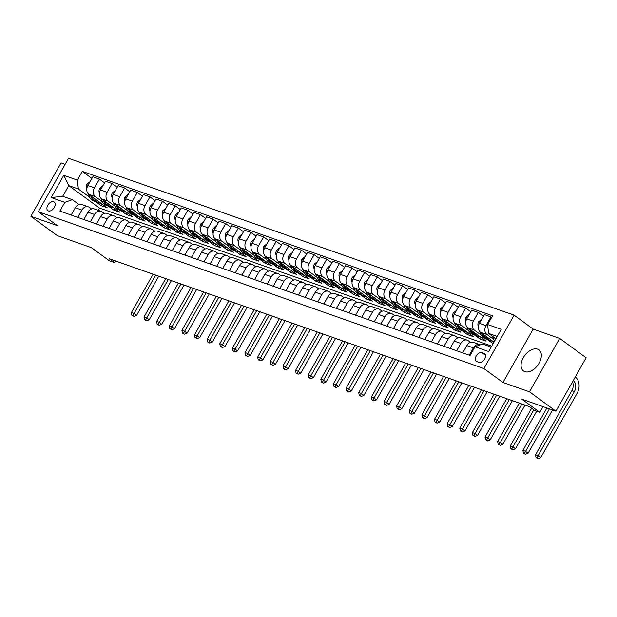 <?xml version="1.0" encoding="UTF-8"?>
<svg xmlns="http://www.w3.org/2000/svg" width="617" height="617" viewBox="0 0 617 617"><rect width="100%" height="100%" fill="white"/><g stroke="black" fill="none" stroke-linecap="round" stroke-linejoin="round"><path stroke-width="0.93" d="M524.828 371.673A13.073 8.137 -53.8 0 0 538.456 364.215A13.073 8.137 -53.8 0 0 538.911 349.862A13.073 8.137 -53.8 0 0 537.561 349.16A13.073 8.137 -53.8 0 0 523.941 356.611A13.073 8.137 -53.8 0 0 523.486 370.964A13.073 8.137 -53.8 0 0 524.828 371.673M48.442 210.952A5.36 3.34 -53.8 0 0 54.034 207.89A5.36 3.34 -53.8 0 0 54.219 202.006A5.36 3.34 -53.8 0 0 53.671 201.713A5.36 3.34 -53.8 0 0 48.08 204.775A5.36 3.34 -53.8 0 0 47.895 210.659A5.36 3.34 -53.8 0 0 48.442 210.952M65.124 164.338L61.06 162.911L30.85 216.305L57.312 235.648L91.409 247.648L109.41 260.806L114.461 262.587L115.402 260.914M514.115 315.164L68.533 158.314L38.323 211.716L483.905 368.557L514.115 315.164L533.165 329.092L502.955 382.486L529.479 391.826L559.688 338.425L533.165 329.092M559.688 338.425L586.15 357.775L555.94 411.169L521.835 399.168L539.829 412.318L543.053 406.634M529.479 391.826L555.94 411.169M539.829 412.318L534.777 410.536L529.486 406.672L109.163 258.716L114.461 262.587M484.114 353.41L481.892 352.623A5.198 3.232 -53.8 0 0 476.478 355.585A5.198 3.232 -53.8 0 0 476.301 361.292A5.198 3.232 -53.8 0 0 476.833 361.57L479.054 362.356A5.198 3.232 -53.8 0 0 484.468 359.395A5.198 3.232 -53.8 0 0 484.653 353.688A5.198 3.232 -53.8 0 0 484.114 353.41L485.078 354.112M497.233 336.435L488.579 333.396L487.615 324.527L492.551 315.796L82.331 171.395L91.925 178.406M487.615 324.527L501.251 329.324L488.679 351.551L475.036 346.754L482.54 344.07L491.186 347.116M491.741 346.137L99.46 208.052L68.765 185.617L62.718 196.299L72.32 199.677L64.824 202.353L59.88 211.083L470.1 355.485L475.036 346.754M64.824 202.353L51.18 197.548L63.752 175.328L77.395 180.125L82.331 171.395M502.955 382.486L483.905 368.557M30.85 216.305L57.373 225.645L38.323 211.716M72.32 199.677L78.961 204.528M77.75 217.377L81.899 210.05A6.702 5.152 -70.6 0 1 88.354 206.818A6.702 5.152 -70.6 0 1 89.396 207.366L91.594 208.978M90.383 221.819L94.524 214.492A6.702 5.152 -70.6 0 1 100.987 211.269A6.702 5.152 -70.6 0 1 102.029 211.816L104.227 213.42M103.008 226.262L107.157 218.942A6.702 5.152 -70.6 0 1 113.613 215.711A6.702 5.152 -70.6 0 1 114.654 216.258L116.852 217.87M115.641 230.712L119.783 223.385A6.702 5.152 -70.6 0 1 126.246 220.153A6.702 5.152 -70.6 0 1 127.287 220.709L129.485 222.313M128.274 235.154L132.416 227.827A6.702 5.152 -70.6 0 1 138.871 224.603A6.702 5.152 -70.6 0 1 139.912 225.151L142.111 226.763M140.9 239.604L145.049 232.277A6.702 5.152 -70.6 0 1 151.504 229.046A6.702 5.152 -70.6 0 1 152.546 229.601L154.744 231.205M153.533 244.047L157.674 236.72A6.702 5.152 -70.6 0 1 164.137 233.496A6.702 5.152 -70.6 0 1 165.179 234.044L167.377 235.648M166.158 248.497L170.307 241.17A6.702 5.152 -70.6 0 1 176.763 237.938A6.702 5.152 -70.6 0 1 177.804 238.494L180.002 240.098M178.791 252.939L182.933 245.612A6.702 5.152 -70.6 0 1 189.396 242.388A6.702 5.152 -70.6 0 1 190.437 242.936L192.635 244.54M191.417 257.382L195.566 250.062A6.702 5.152 -70.6 0 1 202.021 246.831A6.702 5.152 -70.6 0 1 203.062 247.378L205.26 248.99M204.05 261.832L208.191 254.505A6.702 5.152 -70.6 0 1 214.654 251.281A6.702 5.152 -70.6 0 1 215.695 251.829L217.894 253.433M216.683 266.274L220.824 258.947A6.702 5.152 -70.6 0 1 227.287 255.723A6.702 5.152 -70.6 0 1 228.321 256.271L230.519 257.883M229.308 270.724L233.457 263.397A6.702 5.152 -70.6 0 1 239.913 260.166A6.702 5.152 -70.6 0 1 240.954 260.721L243.152 262.325M241.941 275.167L246.083 267.84A6.702 5.152 -70.6 0 1 252.546 264.616A6.702 5.152 -70.6 0 1 253.587 265.163L255.785 266.768M254.566 279.617L258.716 272.29A6.702 5.152 -70.6 0 1 265.171 269.058A6.702 5.152 -70.6 0 1 266.212 269.614L268.41 271.218M267.2 284.059L271.341 276.732A6.702 5.152 -70.6 0 1 277.804 273.508A6.702 5.152 -70.6 0 1 278.845 274.056L281.043 275.66M279.833 288.509L283.974 281.182A6.702 5.152 -70.6 0 1 290.437 277.951A6.702 5.152 -70.6 0 1 291.471 278.498L293.669 280.11M292.458 292.952L296.607 285.625A6.702 5.152 -70.6 0 1 303.063 282.401A6.702 5.152 -70.6 0 1 304.104 282.948L306.302 284.553M305.091 297.394L309.233 290.075A6.702 5.152 -70.6 0 1 315.696 286.843A6.702 5.152 -70.6 0 1 316.737 287.391L318.935 289.003M317.716 301.844L321.866 294.517A6.702 5.152 -70.6 0 1 328.321 291.293A6.702 5.152 -70.6 0 1 329.362 291.841L331.56 293.445M330.35 306.287L334.491 298.96A6.702 5.152 -70.6 0 1 340.954 295.736A6.702 5.152 -70.6 0 1 341.995 296.283L344.193 297.895M342.983 310.737L347.124 303.41A6.702 5.152 -70.6 0 1 353.58 300.178A6.702 5.152 -70.6 0 1 354.621 300.734L356.819 302.338M355.608 315.179L359.757 307.852A6.702 5.152 -70.6 0 1 366.213 304.628A6.702 5.152 -70.6 0 1 367.254 305.176L369.452 306.78M368.241 319.629L372.383 312.302A6.702 5.152 -70.6 0 1 378.846 309.071A6.702 5.152 -70.6 0 1 379.887 309.626L382.077 311.23M380.866 324.072L385.016 316.745A6.702 5.152 -70.6 0 1 391.471 313.521A6.702 5.152 -70.6 0 1 392.512 314.068L394.71 315.673M393.499 328.522L397.641 321.195A6.702 5.152 -70.6 0 1 404.104 317.963A6.702 5.152 -70.6 0 1 405.145 318.511L407.343 320.123M406.125 332.964L410.274 325.637A6.702 5.152 -70.6 0 1 416.73 322.413A6.702 5.152 -70.6 0 1 417.771 322.961L419.969 324.565M418.758 337.406L422.9 330.08A6.702 5.152 -70.6 0 1 429.363 326.856A6.702 5.152 -70.6 0 1 430.404 327.403L432.602 329.015M431.391 341.857L435.533 334.53A6.702 5.152 -70.6 0 1 441.996 331.298A6.702 5.152 -70.6 0 1 443.029 331.853L445.227 333.458M444.016 346.299L448.166 338.972A6.702 5.152 -70.6 0 1 454.621 335.748A6.702 5.152 -70.6 0 1 455.662 336.296L457.86 337.9M456.649 350.749L460.791 343.422A6.702 5.152 -70.6 0 1 467.254 340.191A6.702 5.152 -70.6 0 1 468.295 340.746L470.493 342.35M99.46 208.052L98.196 210.281M495.921 338.756L488.579 333.396M493.785 339.497L486.967 334.507A6.702 5.152 -70.6 0 1 485.995 325.645L490.939 316.914L491.633 317.423M494.001 342.142L480.396 332.201A6.702 5.152 -70.6 0 1 479.432 323.331L484.368 314.601L490.939 316.914M493.16 343.63L487.291 339.535M481.16 335.054L474.334 330.064A6.702 5.152 -70.6 0 1 473.37 321.195L478.306 312.464L483.45 316.228M480.936 337.376L480.018 339.003L486.08 341.139L467.771 327.75A6.702 5.152 -70.6 0 1 466.799 318.881L471.743 310.15L478.306 312.464M480.018 339.003L474.666 335.093M468.527 330.604L461.701 325.622A6.702 5.152 -70.6 0 1 460.737 316.752L465.673 308.022L470.817 311.778M468.303 332.933L467.385 334.561L473.447 336.689L455.138 323.308A6.702 5.152 -70.6 0 1 454.166 314.439L459.11 305.708L465.673 308.022M467.385 334.561L462.033 330.643M455.901 326.162L449.076 321.172A6.702 5.152 -70.6 0 1 448.104 312.302L453.048 303.572L458.192 307.335M455.678 328.483L454.76 330.11L460.822 332.247L442.505 318.858A6.702 5.152 -70.6 0 1 441.541 309.996L446.477 301.258L453.048 303.572M454.76 330.11L449.4 326.2M443.268 321.712L436.443 316.729A6.702 5.152 -70.6 0 1 435.479 307.86L440.415 299.129L445.559 302.885M443.045 324.041L442.127 325.668L448.189 327.797L429.879 314.415A6.702 5.152 -70.6 0 1 428.908 305.546L433.851 296.816L440.415 299.129M442.127 325.668L436.774 321.75M430.643 317.269L423.817 312.279A6.702 5.152 -70.6 0 1 422.846 303.41L427.789 294.679L432.933 298.443M430.419 319.598L429.494 321.218L435.556 323.354L417.246 309.965A6.702 5.152 -70.6 0 1 416.282 301.104L421.218 292.373L427.789 294.679M429.494 321.218L424.141 317.308M418.01 312.827L411.184 307.837A6.702 5.152 -70.6 0 1 410.22 298.967L415.156 290.237L420.3 293.993M417.786 315.148L416.868 316.776L422.93 318.912L404.621 305.523A6.702 5.152 -70.6 0 1 403.649 296.654L408.593 287.923L415.156 290.237M416.868 316.776L411.516 312.858M405.377 308.377L398.559 303.387A6.702 5.152 -70.6 0 1 397.587 294.525L402.531 285.787L407.667 289.55M405.153 310.706L404.235 312.325L410.297 314.462L391.988 301.081A6.702 5.152 -70.6 0 1 391.024 292.211L395.96 283.481L402.531 285.787M404.235 312.325L398.883 308.415M392.751 303.934L385.926 298.944A6.702 5.152 -70.6 0 1 384.954 290.075L389.898 281.344L395.042 285.1M392.528 306.256L391.61 307.883L397.672 310.019L379.355 296.63A6.702 5.152 -70.6 0 1 378.391 287.761L383.327 279.031L389.898 281.344M391.61 307.883L386.25 303.973M380.118 299.484L373.293 294.494A6.702 5.152 -70.6 0 1 372.329 285.632L377.265 276.902L382.409 280.658M379.895 301.813L378.977 303.441L385.039 305.569L366.729 292.188A6.702 5.152 -70.6 0 1 365.758 283.319L370.701 274.588L377.265 276.902M378.977 303.441L373.624 299.523M367.493 295.042L360.667 290.052A6.702 5.152 -70.6 0 1 359.696 281.182L364.639 272.452L369.784 276.215M367.269 297.363L366.344 298.99L372.406 301.127L354.096 287.738A6.702 5.152 -70.6 0 1 353.132 278.869L358.068 270.138L364.639 272.452M366.344 298.99L360.991 295.08M354.86 290.592L348.034 285.609A6.702 5.152 -70.6 0 1 347.07 276.74L352.006 268.009L357.15 271.765M354.636 292.921L353.718 294.548L359.78 296.677L341.471 283.296A6.702 5.152 -70.6 0 1 340.499 274.426L345.443 265.696L352.006 268.009M353.718 294.548L348.366 290.63M342.227 286.149L335.409 281.159A6.702 5.152 -70.6 0 1 334.437 272.29L339.381 263.559L344.517 267.323M342.003 288.478L341.085 290.098L347.147 292.234L328.838 278.845A6.702 5.152 -70.6 0 1 327.874 269.984L332.81 261.253L339.381 263.559M341.085 290.098L335.733 286.188M329.601 281.699L322.776 276.717A6.702 5.152 -70.6 0 1 321.812 267.847L326.748 259.117L331.892 262.873M329.378 284.028L328.46 285.656L334.522 287.792L316.205 274.403A6.702 5.152 -70.6 0 1 315.241 265.534L320.177 256.803L326.748 259.117M328.46 285.656L323.107 281.738M316.968 277.257L310.143 272.267A6.702 5.152 -70.6 0 1 309.179 263.397L314.115 254.667L319.259 258.43M316.745 279.586L315.827 281.205L321.889 283.342L303.579 269.953A6.702 5.152 -70.6 0 1 302.608 261.091L307.551 252.361L314.115 254.667M315.827 281.205L310.474 277.295M304.343 272.814L297.517 267.824A6.702 5.152 -70.6 0 1 296.546 258.955L301.489 250.224L306.634 253.98M304.119 275.136L303.194 276.763L309.264 278.899L290.946 265.511A6.702 5.152 -70.6 0 1 289.982 256.641L294.918 247.911L301.489 250.224M303.194 276.763L297.841 272.853M291.71 268.364L284.884 263.374A6.702 5.152 -70.6 0 1 283.92 254.512L288.856 245.782L294 249.538M291.486 270.693L290.568 272.321L296.63 274.449L278.321 261.068A6.702 5.152 -70.6 0 1 277.349 252.199L282.293 243.468L288.856 245.782M290.568 272.321L285.216 268.403M279.077 263.922L272.259 258.932A6.702 5.152 -70.6 0 1 271.287 250.062L276.231 241.332L281.367 245.096M278.861 266.243L277.935 267.871L283.997 270.007L265.688 256.618A6.702 5.152 -70.6 0 1 264.724 247.749L269.66 239.018L276.231 241.332M277.935 267.871L272.583 263.96M266.451 259.472L259.626 254.482A6.702 5.152 -70.6 0 1 258.662 245.62L263.598 236.889L268.742 240.645M266.228 261.801L265.31 263.428L271.372 265.557L253.063 252.176A6.702 5.152 -70.6 0 1 252.091 243.306L257.034 234.576L263.598 236.889M265.31 263.428L259.958 259.51M253.818 255.029L246.993 250.039A6.702 5.152 -70.6 0 1 246.029 241.17L250.972 232.439L256.109 236.203M253.595 257.351L252.677 258.978L258.739 261.114L240.429 247.725A6.702 5.152 -70.6 0 1 239.458 238.864L244.401 230.126L250.972 232.439M252.677 258.978L247.324 255.068M241.193 250.579L234.367 245.597A6.702 5.152 -70.6 0 1 233.396 236.727L238.339 227.997L243.484 231.753M240.969 252.908L240.052 254.536L246.114 256.664L227.796 243.283A6.702 5.152 -70.6 0 1 226.832 234.414L231.768 225.683L238.339 227.997M240.052 254.536L234.691 250.618M228.56 246.137L221.734 241.147A6.702 5.152 -70.6 0 1 220.77 232.277L225.706 223.547L230.851 227.311M228.336 248.466L227.418 250.086L233.481 252.222L215.171 238.833A6.702 5.152 -70.6 0 1 214.199 229.971L219.143 221.241L225.706 223.547M227.418 250.086L222.066 246.175M215.935 241.694L209.109 236.704A6.702 5.152 -70.6 0 1 208.137 227.835L213.081 219.104L218.225 222.86M215.711 244.016L214.785 245.643L220.847 247.779L202.538 234.391A6.702 5.152 -70.6 0 1 201.574 225.521L206.51 216.791L213.081 219.104M214.785 245.643L209.433 241.725M203.302 237.244L196.476 232.254A6.702 5.152 -70.6 0 1 195.512 223.393L200.448 214.654L205.592 218.418M203.078 239.573L202.16 241.193L208.222 243.329L189.913 229.948A6.702 5.152 -70.6 0 1 188.941 221.079L193.885 212.348L200.448 214.654M202.16 241.193L196.808 237.283M190.668 232.802L183.851 227.812A6.702 5.152 -70.6 0 1 182.879 218.942L187.823 210.212L192.959 213.968M190.445 235.123L189.527 236.751L195.589 238.887L177.28 225.498A6.702 5.152 -70.6 0 1 176.315 216.629L181.251 207.898L187.823 210.212M189.527 236.751L184.174 232.84M178.043 228.352L171.218 223.362A6.702 5.152 -70.6 0 1 170.246 214.5L175.189 205.769L180.334 209.525M177.819 230.681L176.902 232.308L182.964 234.437L164.646 221.056A6.702 5.152 -70.6 0 1 163.682 212.186L168.618 203.456L175.189 205.769M176.902 232.308L171.541 228.39M165.41 223.909L158.584 218.919A6.702 5.152 -70.6 0 1 157.62 210.05L162.556 201.319L167.701 205.083M165.186 226.231L164.269 227.858L170.331 229.994L152.021 216.606A6.702 5.152 -70.6 0 1 151.049 207.736L155.993 199.006L162.556 201.319M164.269 227.858L158.916 223.948M152.785 219.459L145.959 214.477A6.702 5.152 -70.6 0 1 144.987 205.608L149.931 196.877L155.075 200.633M152.561 221.788L151.635 223.416L157.697 225.544L139.388 212.163A6.702 5.152 -70.6 0 1 138.424 203.294L143.36 194.563L149.931 196.877M151.635 223.416L146.283 219.498M140.152 215.017L133.326 210.027A6.702 5.152 -70.6 0 1 132.362 201.157L137.298 192.427L142.442 196.191M139.928 217.338L139.01 218.966L145.072 221.102L126.763 207.713A6.702 5.152 -70.6 0 1 125.791 198.851L130.735 190.113L137.298 192.427M139.01 218.966L133.658 215.055M127.518 210.567L120.701 205.584A6.702 5.152 -70.6 0 1 119.729 196.715L124.673 187.984L129.809 191.74M127.303 212.896L126.377 214.523L132.439 216.652L114.13 203.271A6.702 5.152 -70.6 0 1 113.166 194.401L118.102 185.671L124.673 187.984M126.377 214.523L121.025 210.605M114.893 206.124L108.068 201.134A6.702 5.152 -70.6 0 1 107.103 192.265L112.039 183.534L117.184 187.298M114.669 208.453L113.752 210.073L119.814 212.209L101.496 198.821A6.702 5.152 -70.6 0 1 100.532 189.959L105.476 181.228L112.039 183.534M113.752 210.073L108.399 206.163M102.26 201.682L95.434 196.692A6.702 5.152 -70.6 0 1 94.47 187.823L99.406 179.092L104.551 182.848M102.036 204.003L101.119 205.631L107.181 207.767L88.871 194.378A6.702 5.152 -70.6 0 1 87.899 185.509L92.843 176.778L99.406 179.092M101.119 205.631L95.766 201.713M89.635 197.232L78.359 188.995L68.765 185.617L63.752 175.328M469.275 355.191L473.424 347.865A6.702 5.152 -70.6 0 1 479.879 344.641A6.702 5.152 -70.6 0 1 480.365 344.849M462.711 352.878L466.853 345.559A6.702 5.152 -70.6 0 1 473.316 342.327L479.879 344.641M493.569 341.826L492.644 343.453M450.078 348.435L454.228 341.108A6.702 5.152 -70.6 0 1 460.683 337.885L467.254 340.191M437.453 343.993L441.595 336.666A6.702 5.152 -70.6 0 1 448.058 333.435L454.621 335.748M424.82 339.543L428.969 332.216A6.702 5.152 -70.6 0 1 435.425 328.992L441.996 331.298M412.195 335.1L416.336 327.774A6.702 5.152 -70.6 0 1 422.792 324.542L429.363 326.856M399.561 330.65L403.703 323.323A6.702 5.152 -70.6 0 1 410.166 320.1L416.73 322.413M386.928 326.208L391.078 318.881A6.702 5.152 -70.6 0 1 397.533 315.649L404.104 317.963M374.303 321.758L378.445 314.431A6.702 5.152 -70.6 0 1 384.908 311.207L391.471 313.521M361.67 317.315L365.819 309.989A6.702 5.152 -70.6 0 1 372.275 306.765L378.846 309.071M349.045 312.865L353.186 305.546A6.702 5.152 -70.6 0 1 359.649 302.315L366.213 304.628M336.412 308.423L340.553 301.096A6.702 5.152 -70.6 0 1 347.016 297.872L353.58 300.178M323.778 303.98L327.928 296.654A6.702 5.152 -70.6 0 1 334.383 293.422L340.954 295.736M311.153 299.53L315.295 292.203A6.702 5.152 -70.6 0 1 321.758 288.98L328.321 291.293M298.52 295.088L302.669 287.761A6.702 5.152 -70.6 0 1 309.125 284.53L315.696 286.843M285.895 290.638L290.036 283.311A6.702 5.152 -70.6 0 1 296.499 280.087L303.063 282.401M273.262 286.195L277.403 278.869A6.702 5.152 -70.6 0 1 283.866 275.637L290.437 277.951M260.629 281.745L264.778 274.418A6.702 5.152 -70.6 0 1 271.233 271.195L277.804 273.508M248.003 277.303L252.145 269.976A6.702 5.152 -70.6 0 1 258.608 266.752L265.171 269.058M235.37 272.853L239.519 265.534A6.702 5.152 -70.6 0 1 245.975 262.302L252.546 264.616M222.745 268.41L226.886 261.084A6.702 5.152 -70.6 0 1 233.349 257.86L239.913 260.166M210.112 263.968L214.261 256.641A6.702 5.152 -70.6 0 1 220.716 253.41L227.287 255.723M197.486 259.518L201.628 252.191A6.702 5.152 -70.6 0 1 208.083 248.967L214.654 251.281M184.853 255.076L188.995 247.749A6.702 5.152 -70.6 0 1 195.458 244.517L202.021 246.831M172.22 250.625L176.369 243.299A6.702 5.152 -70.6 0 1 182.825 240.075L189.396 242.388M159.595 246.183L163.736 238.856A6.702 5.152 -70.6 0 1 170.199 235.625L176.763 237.938M146.962 241.733L151.111 234.414A6.702 5.152 -70.6 0 1 157.566 231.182L164.137 233.496M134.336 237.29L138.478 229.964A6.702 5.152 -70.6 0 1 144.941 226.74L151.504 229.046M121.703 232.848L125.845 225.521A6.702 5.152 -70.6 0 1 132.308 222.29L138.871 224.603M109.07 228.398L113.22 221.071A6.702 5.152 -70.6 0 1 119.675 217.847L126.246 220.153M96.445 223.956L100.586 216.629A6.702 5.152 -70.6 0 1 107.05 213.397L113.613 215.711M83.812 219.505L87.961 212.179A6.702 5.152 -70.6 0 1 94.416 208.955L100.987 211.269M77.395 180.125L78.359 188.995M71.186 215.063L75.328 207.736A6.702 5.152 -70.6 0 1 81.791 204.505L88.354 206.818M51.18 197.548L62.718 196.299M492.551 336.296L492.852 337.291A12.818 9.857 109.4 0 0 494.726 340.869M494.757 337.908L494.772 337.962A12.818 9.857 109.4 0 0 495.428 339.628M573.255 380.566A8.376 6.44 -70.6 0 1 574.365 391.571L538.07 455.716L540.716 457.652L577.011 393.507A12.571 9.664 109.4 0 0 575.299 376.956M572.491 381.915A8.376 6.44 -70.6 0 1 571.843 390.684L535.548 454.829L538.07 455.716L537.045 457.907L536.034 457.552L538.109 458.686L537.045 457.907M538.109 458.686L540.716 457.652M535.548 454.829L536.034 457.552M481.661 319.382L478.591 321.765A4.442 3.417 109.4 0 0 478.09 325.815L478.36 326.702M479.895 331.769L480.227 332.841A12.818 9.857 109.4 0 0 485.633 338.949L487.553 339.628A12.818 9.857 109.4 0 0 488.17 339.813M485.887 336.211A12.818 9.857 109.4 0 0 490.685 340.731A12.818 9.857 109.4 0 0 492.628 341.139M482.124 333.465L482.147 333.519A12.818 9.857 109.4 0 0 487.553 339.628M490.685 340.731L488.764 340.052A12.818 9.857 -70.6 0 1 483.535 334.491M546.901 407.991L522.915 450.387L525.445 451.274L528.09 453.21L552.547 409.973M549.431 408.878L524.419 453.464L523.409 453.109L525.476 454.235L524.419 453.464M525.476 454.235L528.09 453.21M522.915 450.387L523.409 453.109M469.036 314.94L468.604 314.786L465.958 317.315A4.442 3.417 109.4 0 0 465.457 321.364L465.727 322.251M467.27 327.326L467.593 328.398A12.818 9.857 109.4 0 0 473 334.507L474.92 335.185A12.818 9.857 109.4 0 0 475.537 335.37M473.262 331.769A12.818 9.857 109.4 0 0 478.052 336.28A12.818 9.857 109.4 0 0 480.003 336.697M469.498 329.015L469.514 329.077A12.818 9.857 109.4 0 0 474.92 335.185M478.052 336.28L476.131 335.609A12.818 9.857 -70.6 0 1 470.91 330.049M531.623 408.23L510.29 445.937L512.812 446.831L515.457 448.76L536.697 411.215M533.767 409.796L511.786 449.022L510.776 448.659L512.843 449.793L511.786 449.022M512.843 449.793L515.457 448.76M510.29 445.937L510.776 448.659M456.403 310.49L453.333 312.873A4.442 3.417 109.4 0 0 452.832 316.922L453.094 317.809M454.636 322.876L454.96 323.956A12.818 9.857 109.4 0 0 460.375 330.056L462.295 330.735A12.818 9.857 109.4 0 0 462.904 330.92M460.629 327.318A12.818 9.857 109.4 0 0 465.426 331.838A12.818 9.857 109.4 0 0 467.37 332.247M456.865 324.573L456.881 324.627A12.818 9.857 109.4 0 0 462.295 330.735M465.426 331.838L463.506 331.159A12.818 9.857 -70.6 0 1 458.277 325.599M519.375 403.109L497.657 441.494L500.179 442.381L502.832 444.317L525.021 405.099M521.897 403.996L499.161 444.572L498.15 444.217L500.217 445.343L499.161 444.572M500.217 445.343L502.832 444.317M497.657 441.494L498.15 444.217M443.77 306.047L440.7 308.423A4.442 3.417 109.4 0 0 440.199 312.48L440.469 313.359M442.011 318.434L442.335 319.506A12.818 9.857 109.4 0 0 447.741 325.614L449.662 326.293A12.818 9.857 109.4 0 0 450.279 326.478M448.004 322.876A12.818 9.857 109.4 0 0 452.793 327.396A12.818 9.857 109.4 0 0 454.737 327.804M444.24 320.123L444.255 320.184A12.818 9.857 109.4 0 0 449.662 326.293M452.793 327.396L450.873 326.717A12.818 9.857 -70.6 0 1 445.644 321.156M506.742 398.667L485.024 437.044L487.553 437.939L490.199 439.875L512.388 400.649M509.272 399.554L486.528 440.129L485.517 439.774L487.584 440.9L486.528 440.129M487.584 440.9L490.199 439.875M485.024 437.044L485.517 439.774M431.144 301.597L428.067 303.98A4.442 3.417 109.4 0 0 427.566 308.03L427.836 308.916M429.378 313.984L429.702 315.063A12.818 9.857 109.4 0 0 435.108 321.172L437.029 321.843A12.818 9.857 109.4 0 0 437.646 322.035M435.371 318.434A12.818 9.857 109.4 0 0 440.168 322.946A12.818 9.857 109.4 0 0 442.111 323.354M431.607 315.68L431.622 315.734A12.818 9.857 109.4 0 0 437.029 321.843M440.168 322.946L438.247 322.275A12.818 9.857 -70.6 0 1 433.018 316.706M494.109 394.217L472.398 432.602L474.92 433.489L477.566 435.425L499.755 396.207M496.639 395.111L473.895 435.679L472.884 435.324L474.959 436.458L473.895 435.679M474.959 436.458L477.566 435.425M472.398 432.602L472.884 435.324M418.511 297.155L415.442 299.53A4.442 3.417 109.4 0 0 414.94 303.587L415.21 304.466M416.745 309.541L417.077 310.613A12.818 9.857 109.4 0 0 422.483 316.722L424.403 317.4A12.818 9.857 109.4 0 0 425.02 317.585M422.738 313.984A12.818 9.857 109.4 0 0 427.535 318.503A12.818 9.857 109.4 0 0 429.478 318.912M418.974 311.23L418.997 311.292A12.818 9.857 109.4 0 0 424.403 317.4M427.535 318.503L425.614 317.824A12.818 9.857 -70.6 0 1 420.385 312.264M481.484 389.774L459.765 428.159L462.295 429.046L464.94 430.982L487.129 391.764M484.006 390.661L461.269 431.237L460.259 430.882L462.326 432.008L461.269 431.237M462.326 432.008L464.94 430.982M459.765 428.159L460.259 430.882M405.886 292.705L402.808 295.088A4.442 3.417 109.4 0 0 402.307 299.137L402.577 300.024M404.12 305.091L404.443 306.171A12.818 9.857 109.4 0 0 409.85 312.279L411.77 312.95A12.818 9.857 109.4 0 0 412.387 313.143M410.112 309.541A12.818 9.857 109.4 0 0 414.902 314.053A12.818 9.857 109.4 0 0 416.853 314.462M406.348 306.788L406.364 306.842A12.818 9.857 109.4 0 0 411.77 312.95M414.902 314.053L412.981 313.382A12.818 9.857 -70.6 0 1 407.76 307.821M468.851 385.324L447.14 423.709L449.662 424.596L452.307 426.532L474.496 387.314M471.38 386.219L448.636 426.787L447.626 426.432L449.693 427.566L448.636 426.787M449.693 427.566L452.307 426.532M447.14 423.709L447.626 426.432M393.253 288.262L392.821 288.108L390.183 290.646A4.442 3.417 109.4 0 0 389.682 294.695L389.944 295.574M391.487 300.649L391.818 301.721A12.818 9.857 109.4 0 0 397.225 307.829L399.145 308.508A12.818 9.857 109.4 0 0 399.754 308.693M397.479 305.091A12.818 9.857 109.4 0 0 402.276 309.611A12.818 9.857 109.4 0 0 404.22 310.019M393.715 302.338L393.731 302.399A12.818 9.857 109.4 0 0 399.145 308.508M402.276 309.611L400.356 308.932A12.818 9.857 -70.6 0 1 395.127 303.371M456.225 380.882L434.507 419.267L437.037 420.154L439.682 422.09L461.871 382.872M458.747 381.769L436.011 422.344L435 421.989L437.067 423.115L436.011 422.344M437.067 423.115L439.682 422.09M434.507 419.267L435 421.989M380.62 283.82L377.55 286.195A4.442 3.417 109.4 0 0 377.049 290.245L377.319 291.131M378.861 296.206L379.185 297.278A12.818 9.857 109.4 0 0 384.592 303.387L386.512 304.058A12.818 9.857 109.4 0 0 387.129 304.25M384.854 300.649A12.818 9.857 109.4 0 0 389.643 305.16A12.818 9.857 109.4 0 0 391.594 305.577M381.09 297.895L381.105 297.957A12.818 9.857 109.4 0 0 386.512 304.058M389.643 305.16L387.723 304.49A12.818 9.857 -70.6 0 1 382.494 298.929M443.592 376.439L421.874 414.817L424.403 415.711L427.049 417.64L449.238 378.422M446.122 377.326L423.378 417.894L422.367 417.539L424.434 418.673L423.378 417.894M424.434 418.673L427.049 417.64M421.874 414.817L422.367 417.539M367.994 279.37L364.925 281.753A4.442 3.417 109.4 0 0 364.416 285.802L364.686 286.689M366.228 291.756L366.552 292.828A12.818 9.857 109.4 0 0 371.966 298.937L373.879 299.615A12.818 9.857 109.4 0 0 374.496 299.8M372.221 296.199A12.818 9.857 109.4 0 0 377.018 300.718A12.818 9.857 109.4 0 0 378.961 301.127M368.457 293.453L368.472 293.507A12.818 9.857 109.4 0 0 373.879 299.615M377.018 300.718L375.097 300.039A12.818 9.857 -70.6 0 1 369.868 294.479M430.967 371.989L409.248 410.374L411.77 411.261L414.416 413.197L436.612 373.979M433.489 372.876L410.745 413.452L409.734 413.097L411.809 414.223L410.745 413.452M411.809 414.223L414.416 413.197M409.248 410.374L409.734 413.097M355.361 274.927L352.292 277.303A4.442 3.417 109.4 0 0 351.79 281.352L352.06 282.239M353.595 287.314L353.927 288.386A12.818 9.857 109.4 0 0 359.333 294.494L361.253 295.173A12.818 9.857 109.4 0 0 361.87 295.358M359.595 291.756A12.818 9.857 109.4 0 0 364.385 296.276A12.818 9.857 109.4 0 0 366.328 296.684M355.824 289.003L355.847 289.065A12.818 9.857 109.4 0 0 361.253 295.173M364.385 296.276L362.464 295.597A12.818 9.857 -70.6 0 1 357.235 290.036M418.334 367.547L396.615 405.924L399.145 406.819L401.79 408.747L423.979 369.529M420.856 368.434L398.119 409.009L397.109 408.647L399.176 409.781L398.119 409.009M399.176 409.781L401.79 408.747M396.615 405.924L397.109 408.647M342.736 270.477L339.659 272.861A4.442 3.417 109.4 0 0 339.157 276.91L339.427 277.797M340.97 282.864L341.294 283.943A12.818 9.857 109.4 0 0 346.7 290.044L348.62 290.723A12.818 9.857 109.4 0 0 349.237 290.908M346.962 287.314A12.818 9.857 109.4 0 0 351.752 291.826A12.818 9.857 109.4 0 0 353.703 292.234M343.199 284.56L343.214 284.614A12.818 9.857 109.4 0 0 348.62 290.723M351.752 291.826L349.831 291.147A12.818 9.857 -70.6 0 1 344.61 285.586M405.701 363.097L383.99 401.482L386.512 402.369L389.157 404.305L411.346 365.087M408.23 363.991L385.486 404.559L384.476 404.204L386.543 405.33L385.486 404.559M386.543 405.33L389.157 404.305M383.99 401.482L384.476 404.204M330.103 266.035L329.671 265.881L327.033 268.41A4.442 3.417 109.4 0 0 326.532 272.467L326.794 273.346M328.337 278.421L328.668 279.493A12.818 9.857 109.4 0 0 334.075 285.602L335.995 286.28A12.818 9.857 109.4 0 0 336.604 286.465M334.329 282.864A12.818 9.857 109.4 0 0 339.126 287.383A12.818 9.857 109.4 0 0 341.07 287.792M330.565 280.11L330.589 280.172A12.818 9.857 109.4 0 0 335.995 286.28M339.126 287.383L337.206 286.704A12.818 9.857 -70.6 0 1 331.977 281.144M393.075 358.654L371.357 397.032L373.887 397.926L376.532 399.862L398.721 360.637M395.597 359.541L372.861 400.117L371.85 399.762L373.917 400.888L372.861 400.117M373.917 400.888L376.532 399.862M371.357 397.032L371.85 399.762M317.477 261.585L314.4 263.968A4.442 3.417 109.4 0 0 313.899 268.017L314.169 268.904M315.711 273.971L316.035 275.051A12.818 9.857 109.4 0 0 321.442 281.159L323.362 281.83A12.818 9.857 109.4 0 0 323.979 282.023M321.704 278.421A12.818 9.857 109.4 0 0 326.493 282.933A12.818 9.857 109.4 0 0 328.445 283.342M317.94 275.668L317.956 275.722A12.818 9.857 109.4 0 0 323.362 281.83M326.493 282.933L324.573 282.262A12.818 9.857 -70.6 0 1 319.351 276.701M380.442 354.204L358.732 392.589L361.253 393.476L363.899 395.412L386.088 356.194M382.972 355.099L360.228 395.667L359.217 395.312L361.284 396.446L360.228 395.667M361.284 396.446L363.899 395.412M358.732 392.589L359.217 395.312M304.844 257.142L304.412 256.988L301.775 259.526A4.442 3.417 109.4 0 0 301.266 263.575L301.536 264.454M303.078 269.529L303.402 270.601A12.818 9.857 109.4 0 0 308.816 276.709L310.737 277.388A12.818 9.857 109.4 0 0 311.346 277.573M309.071 273.971A12.818 9.857 109.4 0 0 313.868 278.491A12.818 9.857 109.4 0 0 315.811 278.899M305.307 271.218L305.322 271.279A12.818 9.857 109.4 0 0 310.737 277.388M313.868 278.491L311.947 277.812A12.818 9.857 -70.6 0 1 306.718 272.251M367.817 349.762L346.098 388.147L348.62 389.034L351.274 390.97L373.462 351.752M370.339 350.649L347.595 391.224L346.584 390.87L348.659 391.996L347.595 391.224M348.659 391.996L351.274 390.97M346.098 388.147L346.584 390.87M292.211 252.692L289.142 255.076A4.442 3.417 109.4 0 0 288.64 259.125L288.91 260.012M290.453 265.086L290.777 266.158A12.818 9.857 109.4 0 0 296.183 272.267L298.104 272.938A12.818 9.857 109.4 0 0 298.721 273.13M296.445 269.529A12.818 9.857 109.4 0 0 301.235 274.041A12.818 9.857 109.4 0 0 303.178 274.457M292.674 266.775L292.697 266.829A12.818 9.857 109.4 0 0 298.104 272.938M301.235 274.041L299.314 273.37A12.818 9.857 -70.6 0 1 294.085 267.809M355.184 345.312L333.465 383.697L335.995 384.584L338.64 386.52L360.829 347.302M357.713 346.206L334.969 386.774L333.959 386.419L336.026 387.553L334.969 386.774M336.026 387.553L338.64 386.52M333.465 383.697L333.959 386.419M279.586 248.25L279.154 248.096L276.509 250.633A4.442 3.417 109.4 0 0 276.007 254.682L276.277 255.569M277.82 260.636L278.144 261.708A12.818 9.857 109.4 0 0 283.55 267.817L285.47 268.495A12.818 9.857 109.4 0 0 286.087 268.68M283.812 265.079A12.818 9.857 109.4 0 0 288.602 269.598A12.818 9.857 109.4 0 0 290.553 270.007M280.049 262.325L280.064 262.387A12.818 9.857 109.4 0 0 285.47 268.495M288.602 269.598L286.689 268.919A12.818 9.857 -70.6 0 1 281.46 263.359M342.551 340.869L320.84 379.254L323.362 380.141L326.007 382.077L348.196 342.859M345.08 341.756L322.336 382.332L321.326 381.977L323.401 383.103L322.336 382.332M323.401 383.103L326.007 382.077M320.84 379.254L321.326 381.977M266.953 243.808L263.883 246.183A4.442 3.417 109.4 0 0 263.382 250.232L263.652 251.119M265.187 256.194L265.518 257.266A12.818 9.857 109.4 0 0 270.925 263.374L272.845 264.045A12.818 9.857 109.4 0 0 273.462 264.238M271.179 260.636A12.818 9.857 109.4 0 0 275.976 265.148A12.818 9.857 109.4 0 0 277.92 265.565M267.416 257.883L267.439 257.945A12.818 9.857 109.4 0 0 272.845 264.045M275.976 265.148L274.056 264.477A12.818 9.857 -70.6 0 1 268.827 258.916M329.925 336.427L308.207 374.804L310.737 375.699L313.382 377.627L335.571 338.409M332.447 337.314L309.711 377.882L308.701 377.527L310.767 378.661L309.711 377.882M310.767 378.661L313.382 377.627M308.207 374.804L308.701 377.527M254.327 239.357L251.25 241.741A4.442 3.417 109.4 0 0 250.749 245.79L251.019 246.677M252.561 251.744L252.885 252.816A12.818 9.857 109.4 0 0 258.292 258.924L260.212 259.603A12.818 9.857 109.4 0 0 260.829 259.788M258.554 256.186A12.818 9.857 109.4 0 0 263.343 260.706A12.818 9.857 109.4 0 0 265.295 261.114M254.79 253.44L254.806 253.494A12.818 9.857 109.4 0 0 260.212 259.603M263.343 260.706L261.423 260.027A12.818 9.857 -70.6 0 1 256.202 254.466M317.292 331.977L295.582 370.362L298.104 371.249L300.749 373.185L322.938 333.967M319.822 332.864L297.078 373.439L296.067 373.084L298.134 374.21L297.078 373.439M298.134 374.21L300.749 373.185M295.582 370.362L296.067 373.084M241.694 234.915L241.262 234.761L238.625 237.29A4.442 3.417 109.4 0 0 238.123 241.347L238.386 242.226M239.928 247.301L240.252 248.373A12.818 9.857 109.4 0 0 245.666 254.482L247.587 255.16A12.818 9.857 109.4 0 0 248.196 255.345M245.921 251.744A12.818 9.857 109.4 0 0 250.718 256.263A12.818 9.857 109.4 0 0 252.662 256.672M242.157 248.99L242.172 249.052A12.818 9.857 109.4 0 0 247.587 255.16M250.718 256.263L248.798 255.585A12.818 9.857 -70.6 0 1 243.568 250.024M304.667 327.534L282.948 365.912L285.47 366.807L288.124 368.742L310.312 329.517M307.189 328.421L284.452 368.997L283.442 368.634L285.509 369.768L284.452 368.997M285.509 369.768L288.124 368.742M282.948 365.912L283.442 368.634M229.061 230.465L225.992 232.848A4.442 3.417 109.4 0 0 225.49 236.897L225.76 237.784M227.303 242.851L227.627 243.931A12.818 9.857 109.4 0 0 233.033 250.039L234.954 250.71A12.818 9.857 109.4 0 0 235.571 250.895M233.295 247.301A12.818 9.857 109.4 0 0 238.085 251.813A12.818 9.857 109.4 0 0 240.028 252.222M229.532 244.548L229.547 244.602A12.818 9.857 109.4 0 0 234.954 250.71M238.085 251.813L236.164 251.134A12.818 9.857 -70.6 0 1 230.935 245.574M292.034 323.084L270.315 361.469L272.845 362.356L275.49 364.292L297.679 325.074M294.564 323.979L271.819 364.547L270.809 364.192L272.876 365.318L271.819 364.547M272.876 365.318L275.49 364.292M270.315 361.469L270.809 364.192M216.436 226.023L216.004 225.868L213.366 228.398A4.442 3.417 109.4 0 0 212.857 232.455L213.127 233.334M214.67 238.409L214.994 239.481A12.818 9.857 109.4 0 0 220.408 245.589L222.321 246.268A12.818 9.857 109.4 0 0 222.938 246.453M220.662 242.851A12.818 9.857 109.4 0 0 225.46 247.371A12.818 9.857 109.4 0 0 227.403 247.779M216.899 240.098L216.914 240.16A12.818 9.857 109.4 0 0 222.321 246.268M225.46 247.371L223.539 246.692A12.818 9.857 -70.6 0 1 218.31 241.131M279.401 318.642L257.69 357.027L260.212 357.914L262.857 359.85L285.046 320.624M281.93 319.529L259.186 360.104L258.176 359.75L260.251 360.876L259.186 360.104M260.251 360.876L262.857 359.85M257.69 357.027L258.176 359.75M203.803 221.572L200.733 223.956A4.442 3.417 109.4 0 0 200.232 228.005L200.502 228.892M202.037 233.959L202.368 235.038A12.818 9.857 109.4 0 0 207.775 241.147L209.695 241.818A12.818 9.857 109.4 0 0 210.312 242.011M208.037 238.409A12.818 9.857 109.4 0 0 212.826 242.921A12.818 9.857 109.4 0 0 214.77 243.329M204.266 235.655L204.289 235.709A12.818 9.857 109.4 0 0 209.695 241.818M212.826 242.921L210.906 242.25A12.818 9.857 -70.6 0 1 205.677 236.689M266.775 314.192L245.057 352.577L247.587 353.464L250.232 355.4L272.421 316.182M269.297 315.086L246.561 355.654L245.551 355.299L247.618 356.433L246.561 355.654M247.618 356.433L250.232 355.4M245.057 352.577L245.551 355.299M191.177 217.13L190.746 216.976L188.1 219.513A4.442 3.417 109.4 0 0 187.599 223.562L187.869 224.441M189.411 229.516L189.735 230.588A12.818 9.857 109.4 0 0 195.142 236.697L197.062 237.375A12.818 9.857 109.4 0 0 197.679 237.56M195.404 233.959A12.818 9.857 109.4 0 0 200.193 238.478A12.818 9.857 109.4 0 0 202.145 238.887M191.64 231.205L191.656 231.267A12.818 9.857 109.4 0 0 197.062 237.375M200.193 238.478L198.273 237.8A12.818 9.857 -70.6 0 1 193.052 232.239M254.142 309.749L232.432 348.135L234.954 349.021L237.599 350.957L259.788 311.739M256.672 310.636L233.928 351.212L232.917 350.857L234.984 351.983L233.928 351.212M234.984 351.983L237.599 350.957M232.432 348.135L232.917 350.857M178.544 212.688L178.112 212.533L175.475 215.063A4.442 3.417 109.4 0 0 174.973 219.112L175.236 219.999M176.778 225.074L177.11 226.146A12.818 9.857 109.4 0 0 182.516 232.254L184.437 232.925A12.818 9.857 109.4 0 0 185.046 233.118M182.771 229.516A12.818 9.857 109.4 0 0 187.568 234.028A12.818 9.857 109.4 0 0 189.512 234.445M179.007 226.763L179.023 226.817A12.818 9.857 109.4 0 0 184.437 232.925M187.568 234.028L185.648 233.357A12.818 9.857 -70.6 0 1 180.419 227.796M241.517 305.307L219.799 343.684L222.328 344.571L224.974 346.507L247.162 307.289M244.039 306.194L221.302 346.762L220.292 346.407L222.359 347.541L221.302 346.762M222.359 347.541L224.974 346.507M219.799 343.684L220.292 346.407M165.911 208.238L162.842 210.621A4.442 3.417 109.4 0 0 162.34 214.67L162.61 215.557M164.153 220.624L164.477 221.696A12.818 9.857 109.4 0 0 169.883 227.804L171.804 228.483A12.818 9.857 109.4 0 0 172.421 228.668M170.145 225.066A12.818 9.857 109.4 0 0 174.935 229.586A12.818 9.857 109.4 0 0 176.886 229.994M166.382 222.321L166.397 222.375A12.818 9.857 109.4 0 0 171.804 228.483M174.935 229.586L173.015 228.907A12.818 9.857 -70.6 0 1 167.793 223.346M228.884 300.857L207.165 339.242L209.695 340.129L212.341 342.065L234.529 302.847M231.414 301.744L208.669 342.319L207.659 341.965L209.726 343.091L208.669 342.319M209.726 343.091L212.341 342.065M207.165 339.242L207.659 341.965M153.286 203.795L152.854 203.641L150.216 206.171A4.442 3.417 109.4 0 0 149.707 210.22L149.977 211.107M151.52 216.181L151.844 217.253A12.818 9.857 109.4 0 0 157.258 223.362L159.171 224.04A12.818 9.857 109.4 0 0 159.788 224.226M157.512 220.624A12.818 9.857 109.4 0 0 162.31 225.136A12.818 9.857 109.4 0 0 164.253 225.552M153.749 217.87L153.764 217.932A12.818 9.857 109.4 0 0 159.171 224.04M162.31 225.136L160.389 224.465A12.818 9.857 -70.6 0 1 155.16 218.904M216.258 296.415L194.54 334.792L197.062 335.687L199.707 337.615L221.904 298.397M218.78 297.301L196.036 337.877L195.026 337.514L197.101 338.648L196.036 337.877M197.101 338.648L199.707 337.615M194.54 334.792L195.026 337.514M140.653 199.345L137.583 201.728A4.442 3.417 109.4 0 0 137.082 205.777L137.352 206.664M138.887 211.731L139.218 212.811A12.818 9.857 109.4 0 0 144.625 218.912L146.545 219.59A12.818 9.857 109.4 0 0 147.162 219.775M144.887 216.174A12.818 9.857 109.4 0 0 149.676 220.693A12.818 9.857 109.4 0 0 151.62 221.102M141.116 213.428L141.139 213.482A12.818 9.857 109.4 0 0 146.545 219.59M149.676 220.693L147.756 220.014A12.818 9.857 -70.6 0 1 142.527 214.454M203.625 291.964L181.907 330.35L184.437 331.236L187.082 333.172L209.271 293.954M206.147 292.851L183.411 333.427L182.401 333.072L184.468 334.198L183.411 333.427M184.468 334.198L187.082 333.172M181.907 330.35L182.401 333.072M128.028 194.903L127.596 194.748L124.95 197.278A4.442 3.417 109.4 0 0 124.449 201.335L124.719 202.214M126.261 207.289L126.585 208.361A12.818 9.857 109.4 0 0 131.992 214.469L133.912 215.148A12.818 9.857 109.4 0 0 134.529 215.333M132.254 211.731A12.818 9.857 109.4 0 0 137.043 216.251A12.818 9.857 109.4 0 0 138.995 216.66M128.49 208.978L128.506 209.04A12.818 9.857 109.4 0 0 133.912 215.148M137.043 216.251L135.131 215.572A12.818 9.857 -70.6 0 1 129.902 210.011M190.992 287.522L169.282 325.899L171.804 326.794L174.449 328.73L196.638 289.504M193.522 288.409L170.778 328.984L169.768 328.63L171.835 329.756L170.778 328.984M171.835 329.756L174.449 328.73M169.282 325.899L169.768 328.63M115.394 190.452L112.325 192.836A4.442 3.417 109.4 0 0 111.824 196.885L112.086 197.772M113.628 202.839L113.96 203.918A12.818 9.857 109.4 0 0 119.366 210.027L121.287 210.698A12.818 9.857 109.4 0 0 121.896 210.891M119.621 207.289A12.818 9.857 109.4 0 0 124.418 211.801A12.818 9.857 109.4 0 0 126.362 212.209M115.857 204.535L115.88 204.589A12.818 9.857 109.4 0 0 121.287 210.698M124.418 211.801L122.498 211.13A12.818 9.857 -70.6 0 1 117.269 205.561M178.367 283.072L156.649 321.457L159.178 322.344L161.824 324.28L184.013 285.062M180.889 283.967L158.153 324.534L157.142 324.18L159.209 325.313L158.153 324.534M159.209 325.313L161.824 324.28M156.649 321.457L157.142 324.18M102.769 186.01L102.337 185.856L99.692 188.386A4.442 3.417 109.4 0 0 99.19 192.442L99.46 193.322M101.003 198.396L101.327 199.468A12.818 9.857 109.4 0 0 106.733 205.577L108.654 206.255A12.818 9.857 109.4 0 0 109.271 206.44M106.996 202.839A12.818 9.857 109.4 0 0 111.785 207.358A12.818 9.857 109.4 0 0 113.736 207.767M103.232 200.085L103.247 200.147A12.818 9.857 109.4 0 0 108.654 206.255M111.785 207.358L109.865 206.68A12.818 9.857 -70.6 0 1 104.643 201.119M165.734 278.629L144.023 317.015L146.545 317.902L149.191 319.837L171.379 280.619M168.264 279.516L145.519 320.092L144.509 319.737L146.576 320.863L145.519 320.092M146.576 320.863L149.191 319.837M144.023 317.015L144.509 319.737M90.136 181.56L87.066 183.943A4.442 3.417 109.4 0 0 86.557 187.992L86.827 188.879M88.37 193.946L88.694 195.026A12.818 9.857 109.4 0 0 94.108 201.134L96.028 201.805A12.818 9.857 109.4 0 0 96.638 201.998M94.362 198.396A12.818 9.857 109.4 0 0 99.16 202.908A12.818 9.857 109.4 0 0 101.103 203.317M90.599 195.643L90.614 195.697A12.818 9.857 109.4 0 0 96.028 201.805M99.16 202.908L97.239 202.237A12.818 9.857 -70.6 0 1 92.01 196.676M153.109 274.179L131.39 312.564L133.912 313.451L136.565 315.387L158.754 276.169M155.631 275.074L132.886 315.642L131.876 315.287L133.951 316.421L132.886 315.642M133.951 316.421L136.565 315.387M131.39 312.564L131.876 315.287M480.396 332.201L486.967 334.507M467.771 327.75L474.334 330.064M455.138 323.308L461.701 325.622M442.505 318.858L449.076 321.172M429.879 314.415L436.443 316.729M417.246 309.965L423.817 312.279M404.621 305.523L411.184 307.837M391.988 301.081L398.559 303.387M379.355 296.63L385.926 298.944M366.729 292.188L373.293 294.494M354.096 287.738L360.667 290.052M341.471 283.296L348.034 285.609M328.838 278.845L335.409 281.159M316.205 274.403L322.776 276.717M303.579 269.953L310.143 272.267M290.946 265.511L297.517 267.824M278.321 261.068L284.884 263.374M265.688 256.618L272.259 258.932M253.063 252.176L259.626 254.482M240.429 247.725L246.993 250.039M227.796 243.283L234.367 245.597M215.171 238.833L221.734 241.147M202.538 234.391L209.109 236.704M189.913 229.948L196.476 232.254M177.28 225.498L183.851 227.812M164.646 221.056L171.218 223.362M152.021 216.606L158.584 218.919M139.388 212.163L145.959 214.477M126.763 207.713L133.326 210.027M114.13 203.271L120.701 205.584M101.496 198.821L108.068 201.134M88.871 194.378L95.434 196.692M479.432 323.331L485.995 325.645M466.853 345.559L473.424 347.865M454.228 341.108L460.791 343.422M466.799 318.881L473.37 321.195M441.595 336.666L448.166 338.972M454.166 314.439L460.737 316.752M428.969 332.216L435.533 334.53M441.541 309.996L448.104 312.302M416.336 327.774L422.9 330.08M428.908 305.546L435.479 307.86M403.703 323.323L410.274 325.637M416.282 301.104L422.846 303.41M391.078 318.881L397.641 321.195M403.649 296.654L410.22 298.967M378.445 314.431L385.016 316.745M391.024 292.211L397.587 294.525M365.819 309.989L372.383 312.302M378.391 287.761L384.954 290.075M353.186 305.546L359.757 307.852M365.758 283.319L372.329 285.632M340.553 301.096L347.124 303.41M353.132 278.869L359.696 281.182M327.928 296.654L334.491 298.96M340.499 274.426L347.07 276.74M315.295 292.203L321.866 294.517M327.874 269.984L334.437 272.29M302.669 287.761L309.233 290.075M315.241 265.534L321.812 267.847M290.036 283.311L296.607 285.625M302.608 261.091L309.179 263.397M277.403 278.869L283.974 281.182M289.982 256.641L296.546 258.955M264.778 274.418L271.341 276.732M277.349 252.199L283.92 254.512M252.145 269.976L258.716 272.29M264.724 247.749L271.287 250.062M239.519 265.534L246.083 267.84M252.091 243.306L258.662 245.62M226.886 261.084L233.457 263.397M239.458 238.864L246.029 241.17M214.261 256.641L220.824 258.947M226.832 234.414L233.396 236.727M201.628 252.191L208.191 254.505M214.199 229.971L220.77 232.277M188.995 247.749L195.566 250.062M201.574 225.521L208.137 227.835M176.369 243.299L182.933 245.612M188.941 221.079L195.512 223.393M163.736 238.856L170.307 241.17M176.315 216.629L182.879 218.942M151.111 234.414L157.674 236.72M163.682 212.186L170.246 214.5M138.478 229.964L145.049 232.277M151.049 207.736L157.62 210.05M125.845 225.521L132.416 227.827M138.424 203.294L144.987 205.608M113.22 221.071L119.783 223.385M125.791 198.851L132.362 201.157M100.586 216.629L107.157 218.942M113.166 194.401L119.729 196.715M87.961 212.179L94.524 214.492M100.532 189.959L107.103 192.265M75.328 207.736L81.899 210.05M87.899 185.509L94.47 187.823M485.564 355.307L481.892 352.623M494.772 337.962L492.852 337.291M574.365 391.571L571.843 390.684M480.072 322.197L478.653 321.696M482.147 333.519L480.227 332.841M467.439 317.755L466.028 317.254M469.514 329.077L467.593 328.398M454.814 313.305L453.395 312.811M456.881 324.627L454.96 323.956M442.181 308.862L440.769 308.361M444.255 320.184L442.335 319.506M429.548 304.412L428.136 303.919M431.622 315.734L429.702 315.063M416.922 299.97L415.503 299.469M418.997 311.292L417.077 310.613M404.289 295.52L402.878 295.026M406.364 306.842L404.443 306.171M391.664 291.077L390.245 290.576M393.731 302.399L391.818 301.721M379.031 286.627L377.619 286.134M381.105 297.957L379.185 297.278M366.398 282.185L364.986 281.684M368.472 293.507L366.552 292.828M364.801 285.933L364.416 285.802M353.772 277.743L352.353 277.241M355.847 289.065L353.927 288.386M341.139 273.292L339.728 272.799M343.214 284.614L341.294 283.943M328.514 268.85L327.095 268.349M330.589 280.172L328.668 279.493M315.881 264.4L314.469 263.906M317.956 275.722L316.035 275.051M303.255 259.958L301.836 259.456M305.322 271.279L303.402 270.601M301.651 263.706L301.266 263.575M290.622 255.507L289.211 255.014M292.697 266.829L290.777 266.158M277.989 251.065L276.578 250.564M280.064 262.387L278.144 261.708M265.364 246.623L263.945 246.121M267.439 257.945L265.518 257.266M252.731 242.172L251.32 241.679M254.806 253.494L252.885 252.816M240.106 237.73L238.686 237.229M242.172 249.052L240.252 248.373M227.472 233.28L226.061 232.786M229.547 244.602L227.627 243.931M214.839 228.838L213.428 228.336M216.914 240.16L214.994 239.481M202.214 224.387L200.795 223.894M204.289 235.709L202.368 235.038M189.581 219.945L188.17 219.444M191.656 231.267L189.735 230.588M176.956 215.495L175.536 215.001M179.023 226.817L177.11 226.146M164.323 211.053L162.911 210.551M166.397 222.375L164.477 221.696M151.689 206.61L150.278 206.109M153.764 217.932L151.844 217.253M150.093 210.358L149.707 210.22M139.064 202.16L137.645 201.666M141.139 213.482L139.218 212.811M126.431 197.718L125.02 197.216M128.506 209.04L126.585 208.361M113.806 193.268L112.387 192.774M115.88 204.589L113.96 203.918M101.173 188.825L99.761 188.324M103.247 200.147L101.327 199.468M88.547 184.375L87.128 183.881M90.614 195.697L88.694 195.026M86.943 188.131L86.557 187.992"/></g></svg>
